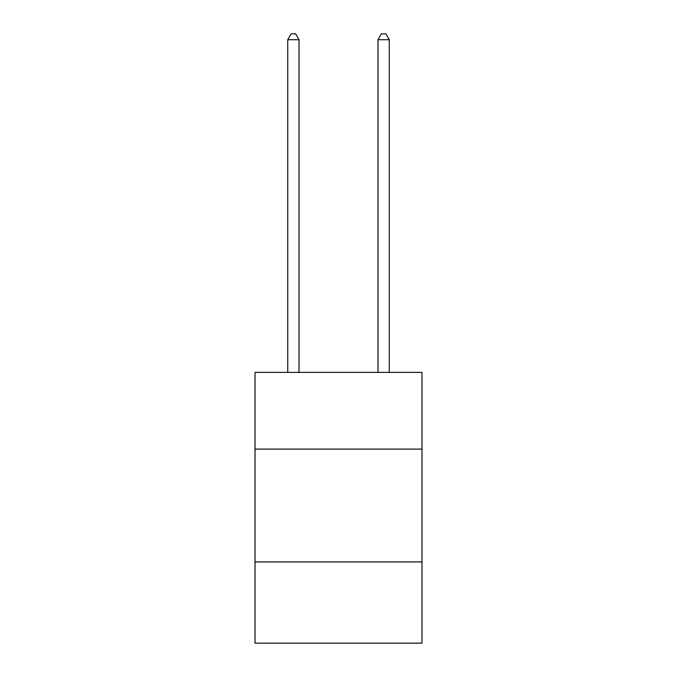 <?xml version="1.0" encoding="UTF-8"?>
<svg xmlns="http://www.w3.org/2000/svg" width="677" height="677" viewBox="0 0 677 677"><rect width="100%" height="100%" fill="white"/><g stroke="black" fill="none" stroke-linecap="round" stroke-linejoin="round"><path stroke-width="1.02" d="M421.983 449.105L421.983 372.392L255.017 372.392L255.017 449.105L421.983 449.105L421.983 643.15L255.017 643.15L255.017 449.105M421.983 561.918L255.017 561.918M299.014 372.392L299.014 39.715L287.733 39.715L287.733 372.392M287.733 39.715L291.118 33.85L295.629 33.85L299.014 39.715M389.267 372.392L389.267 39.715L377.986 39.715L377.986 372.392M377.986 39.715L381.371 33.85L385.882 33.85L389.267 39.715"/></g></svg>
